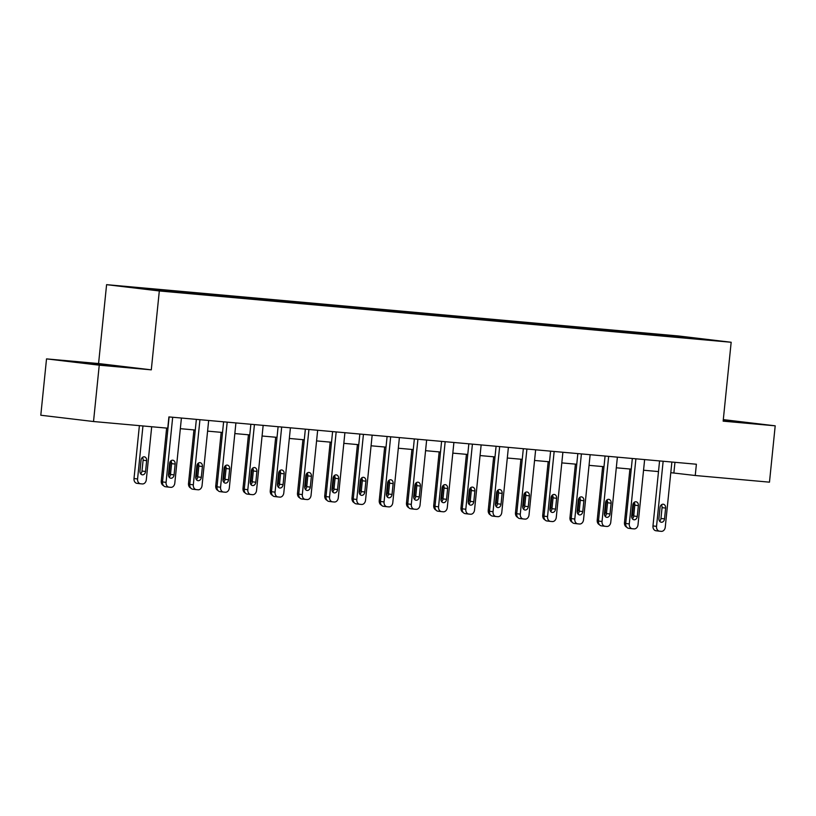 <?xml version="1.0" encoding="UTF-8"?>
<svg xmlns="http://www.w3.org/2000/svg" width="816" height="816" viewBox="0 0 816 816"><rect width="100%" height="100%" fill="white"/><g stroke="black" fill="none" stroke-linecap="round" stroke-linejoin="round"><path stroke-width="1.22" d="M46.522 358.887L99.246 365.17L151.297 369.842L98.573 363.548L46.522 358.887L40.8 415.232L93.524 421.525L167.759 428.186L168.902 416.915L696.385 464.233L695.242 475.504L769.478 482.164L775.2 425.819L723.302 419.618M98.573 363.548L106.59 284.662L678.443 335.968L731.167 342.261L159.314 290.955L106.59 284.662M688.204 337.304L127.888 287.038L184.436 292.903L685.379 337.844L709.869 339.884L688.204 337.304L688.051 337.926M168.055 290.639L168.392 291.312M184.824 292.138L185.232 292.975M195.299 293.087L195.636 293.75M212.068 294.586L212.486 295.423M222.554 295.525L222.88 296.198M239.323 297.034L239.731 297.86M249.798 297.973L250.135 298.646M266.567 299.472L266.975 300.308M277.042 300.421L277.379 301.084M293.811 301.92L294.229 302.756M304.297 302.858L304.623 303.532M321.065 304.368L321.473 305.194M331.541 305.306L331.877 305.98M348.31 306.806L348.718 307.642M358.785 307.744L359.122 308.417M375.554 309.254L375.972 310.09M386.039 310.192L386.366 310.865M402.808 311.702L403.216 312.528M413.284 312.64L413.62 313.313M430.052 314.14L430.46 314.976M440.528 315.078L440.864 315.751M457.297 316.588L457.715 317.424M467.782 317.526L468.109 318.199M484.551 319.036L484.959 319.862M495.026 319.974L495.363 320.647M511.795 321.473L512.203 322.31M522.271 322.412L522.607 323.085M539.039 323.921L539.458 324.748M549.525 324.86L549.851 325.533M566.294 326.359L566.702 327.196M576.769 327.308L577.106 327.971M593.538 328.807L593.946 329.644M604.024 329.746L604.35 330.419M620.782 331.255L621.2 332.081M631.268 332.194L631.594 332.867M648.037 333.693L648.445 334.529M658.512 334.642L658.849 335.305M99.246 365.17L93.524 421.525M151.297 369.842L159.314 290.955M731.167 342.261L723.149 421.148L775.2 425.819M670.793 472.678L695.242 475.504M180.336 428.675L195.279 430.022M207.59 431.123L222.533 432.46M234.835 433.571L249.778 434.908M262.079 436.009L277.022 437.356M289.333 438.457L304.276 439.793M316.577 440.905L331.52 442.241M343.822 443.343L358.765 444.689M371.076 445.791L386.019 447.127M398.32 448.229L413.263 449.575M425.564 450.677L440.507 452.023M452.819 453.125L467.762 454.461M480.063 455.563L495.006 456.909M507.307 458.011L522.25 459.347M534.562 460.459L549.505 461.795M561.806 462.896L576.749 464.243M589.05 465.344L603.993 466.681M616.304 467.792L631.247 469.129M643.549 470.23L658.492 471.577M157.58 289.7L157.906 290.374M674.954 462.315L673.873 472.954M653.31 334.019L653.228 334.805M626.066 331.571L625.984 332.357M598.822 329.123L598.74 329.919M571.567 326.686L571.486 327.471M544.323 324.238L544.241 325.023M517.079 321.79L516.997 322.585M489.824 319.352L489.743 320.137M462.58 316.904L462.499 317.699M435.336 314.466L435.254 315.251M408.082 312.018L408 312.803M380.837 309.57L380.756 310.366M353.593 307.132L353.512 307.918M326.339 304.684L326.257 305.47M299.095 302.236L299.013 303.032M271.85 299.798L271.769 300.584M244.596 297.35L244.514 298.136M217.352 294.902L217.27 295.698M190.108 292.465L190.026 293.25M162.853 290.017L162.772 290.802M723.19 420.699L746.558 422.698L723.262 420.067M91.045 363.895L124.756 366.914L84.079 362.559L75.164 361.998L91.045 363.895M671.874 462.04L665.264 527.146A4.529 3.509 96.8 0 1 661.317 531.338L659.563 531.175A4.529 3.509 96.8 0 1 659.491 531.175A4.529 3.509 96.8 0 1 656.533 526.361L663.143 461.254M659.573 460.928L652.973 525.932L656.533 526.361M664.52 518.884A3.621 2.805 -83.2 0 1 661.297 522.24A3.621 2.805 -83.2 0 1 658.93 518.384L660.032 507.562A3.621 2.805 -83.2 0 1 663.255 504.217A3.621 2.805 -83.2 0 1 665.621 508.072L664.52 518.884L660.96 518.466A3.621 2.805 -83.2 0 1 659.614 521.189M661.368 504.839A3.621 2.805 -83.2 0 1 662.051 507.644L660.96 518.466M659.41 531.165L656.003 530.757A4.529 3.509 -83.2 0 1 655.921 530.747A4.529 3.509 -83.2 0 1 652.973 525.932M629.911 469.006L624.475 522.536A4.529 3.509 -83.2 0 0 626.698 527.156M631.717 517.12A3.621 2.805 96.8 0 0 632.451 515.059L633.553 504.237A3.621 2.805 96.8 0 0 633.522 503.064M723.211 420.526L738.143 422.168M731.493 421.525L723.2 420.628M109.691 365.741L89.27 363.681M83.752 363.018L116.331 366.384M644.63 459.592L638.02 524.698A4.529 3.509 96.8 0 1 634.063 528.89L632.318 528.737A4.529 3.509 96.8 0 1 632.237 528.727A4.529 3.509 96.8 0 1 629.289 523.913L635.899 458.806M632.329 458.49L625.719 523.484L629.289 523.913M637.265 516.446A3.621 2.805 -83.2 0 1 634.042 519.792A3.621 2.805 -83.2 0 1 631.676 515.936L632.777 505.124A3.621 2.805 -83.2 0 1 636.001 501.769A3.621 2.805 -83.2 0 1 638.367 505.624L637.265 516.446L633.706 516.018A3.621 2.805 -83.2 0 1 632.359 518.752M634.124 502.391A3.621 2.805 -83.2 0 1 634.807 505.196L633.706 516.018M632.165 528.717L628.759 528.309A4.529 3.509 -83.2 0 1 628.677 528.299A4.529 3.509 -83.2 0 1 625.719 523.484M617.386 457.144L610.766 522.25A4.529 3.509 96.8 0 1 606.818 526.453L605.074 526.289A4.529 3.509 96.8 0 1 604.993 526.279A4.529 3.509 96.8 0 1 602.035 521.475L608.654 456.368M605.074 456.042L598.475 521.047L602.035 521.475M610.021 513.998A3.621 2.805 -83.2 0 1 606.798 517.344A3.621 2.805 -83.2 0 1 604.432 513.499L605.533 502.676A3.621 2.805 -83.2 0 1 608.756 499.331A3.621 2.805 -83.2 0 1 611.123 503.176L610.021 513.998L606.461 513.57A3.621 2.805 -83.2 0 1 605.115 516.304M606.88 499.953A3.621 2.805 -83.2 0 1 607.563 502.758L606.461 513.57M604.911 526.269L601.514 525.861A4.529 3.509 -83.2 0 1 601.433 525.861A4.529 3.509 -83.2 0 1 598.475 521.047M602.657 466.568L597.22 520.088A4.529 3.509 -83.2 0 0 599.454 524.708M604.462 514.682A3.621 2.805 96.8 0 0 605.207 512.611L606.308 501.799A3.621 2.805 96.8 0 0 606.278 500.616M575.413 464.12L569.976 517.64A4.529 3.509 -83.2 0 0 572.2 522.26M577.218 512.234A3.621 2.805 96.8 0 0 577.963 510.173L579.054 499.351A3.621 2.805 96.8 0 0 579.023 498.168M577.861 513.845A3.621 2.805 96.8 0 0 577.871 513.856A3.621 2.805 -83.2 0 0 579.217 511.132L580.309 500.31A3.621 2.805 -83.2 0 0 579.625 497.505M590.131 454.706L583.522 519.812A4.529 3.509 96.8 0 1 579.574 524.005L577.82 523.852A4.529 3.509 96.8 0 1 577.748 523.841A4.529 3.509 96.8 0 1 574.79 519.027L581.4 453.92M577.83 453.594L571.231 518.599L574.79 519.027M582.777 511.55A3.621 2.805 -83.2 0 1 579.554 514.906A3.621 2.805 -83.2 0 1 577.187 511.051L578.289 500.228A3.621 2.805 -83.2 0 1 581.512 496.883A3.621 2.805 -83.2 0 1 583.879 500.738L582.777 511.55L579.217 511.132M577.667 523.831L574.26 523.423A4.529 3.509 -83.2 0 1 574.178 523.413A4.529 3.509 -83.2 0 1 571.231 518.599M562.887 452.258L556.277 517.364A4.529 3.509 96.8 0 1 552.32 521.557L550.576 521.404A4.529 3.509 96.8 0 1 550.494 521.393A4.529 3.509 96.8 0 1 547.546 516.579L554.156 451.472M550.586 451.156L543.976 516.161L547.546 516.579M555.523 509.113A3.621 2.805 -83.2 0 1 552.299 512.458A3.621 2.805 -83.2 0 1 549.933 508.613L551.035 497.791A3.621 2.805 -83.2 0 1 554.258 494.445A3.621 2.805 -83.2 0 1 556.624 498.29L555.523 509.113L551.963 508.684A3.621 2.805 -83.2 0 1 550.616 511.418M552.381 495.057A3.621 2.805 -83.2 0 1 553.064 497.862L551.963 508.684M550.423 521.383L547.016 520.975A4.529 3.509 -83.2 0 1 546.934 520.965A4.529 3.509 -83.2 0 1 543.976 516.161M535.643 449.81L529.023 514.916A4.529 3.509 96.8 0 1 525.076 519.119L523.331 518.956A4.529 3.509 96.8 0 1 523.25 518.945A4.529 3.509 96.8 0 1 520.292 514.141L526.912 449.035M523.331 448.708L516.732 513.713L520.292 514.141M528.278 506.665A3.621 2.805 -83.2 0 1 525.055 510.01A3.621 2.805 -83.2 0 1 522.689 506.165L523.79 495.343A3.621 2.805 -83.2 0 1 527.014 491.997A3.621 2.805 -83.2 0 1 529.38 495.842L528.278 506.665L524.719 506.236A3.621 2.805 -83.2 0 1 523.372 508.97A3.621 2.805 96.8 0 0 523.382 508.96M525.137 492.619A3.621 2.805 -83.2 0 1 525.82 495.424L524.719 506.236M523.168 518.935L519.772 518.537A4.529 3.509 -83.2 0 1 519.69 518.527A4.529 3.509 -83.2 0 1 516.732 513.713M548.168 461.672L542.732 515.202A4.529 3.509 -83.2 0 0 544.955 519.823M549.974 509.786A3.621 2.805 96.8 0 0 550.708 507.725L551.81 496.903A3.621 2.805 96.8 0 0 551.779 495.73M520.914 459.235L515.477 512.754A4.529 3.509 -83.2 0 0 517.711 517.375M522.719 507.348A3.621 2.805 96.8 0 0 523.464 505.288L524.566 494.465A3.621 2.805 96.8 0 0 524.535 493.282M493.67 456.787L488.233 510.306A4.529 3.509 -83.2 0 0 490.457 514.927M495.475 504.9A3.621 2.805 96.8 0 0 496.22 502.84L497.311 492.017A3.621 2.805 96.8 0 0 497.281 490.834M496.118 506.512A3.621 2.805 96.8 0 0 496.128 506.522A3.621 2.805 -83.2 0 0 497.474 503.798L498.566 492.976A3.621 2.805 -83.2 0 0 497.882 490.171M508.388 447.372L501.779 512.479A4.529 3.509 96.8 0 1 497.831 516.671L496.077 516.518A4.529 3.509 96.8 0 1 496.006 516.508A4.529 3.509 96.8 0 1 493.048 511.693L499.657 446.587M496.087 446.27L489.488 511.265L493.048 511.693M501.034 504.217A3.621 2.805 -83.2 0 1 497.811 507.572A3.621 2.805 -83.2 0 1 495.445 503.717L496.546 492.905A3.621 2.805 -83.2 0 1 499.769 489.549A3.621 2.805 -83.2 0 1 502.136 493.405L501.034 504.217L497.474 503.798M495.924 516.497L492.517 516.089A4.529 3.509 -83.2 0 1 492.436 516.079A4.529 3.509 -83.2 0 1 489.488 511.265M466.426 454.339L460.989 507.868A4.529 3.509 -83.2 0 0 463.213 512.489M468.231 502.452A3.621 2.805 96.8 0 0 468.965 500.392L470.067 489.58A3.621 2.805 96.8 0 0 470.036 488.396M468.874 504.074A3.621 2.805 96.8 0 0 468.884 504.074A3.621 2.805 -83.2 0 0 470.22 501.35L471.322 490.528A3.621 2.805 -83.2 0 0 470.638 487.723M481.144 444.924L474.535 510.031A4.529 3.509 96.8 0 1 470.577 514.223L468.833 514.07A4.529 3.509 96.8 0 1 468.751 514.06A4.529 3.509 96.8 0 1 465.803 509.245L472.413 444.139M468.843 443.822L462.233 508.827L465.803 509.245M473.78 501.779A3.621 2.805 -83.2 0 1 470.557 505.124A3.621 2.805 -83.2 0 1 468.19 501.279L469.292 490.457A3.621 2.805 -83.2 0 1 472.515 487.111A3.621 2.805 -83.2 0 1 474.881 490.957L473.78 501.779L470.22 501.35M468.68 514.049L465.273 513.641A4.529 3.509 -83.2 0 1 465.191 513.631A4.529 3.509 -83.2 0 1 462.233 508.827M439.171 451.901L433.735 505.42A4.529 3.509 -83.2 0 0 435.968 510.041M440.977 500.014A3.621 2.805 96.8 0 0 441.721 497.954L442.823 487.132A3.621 2.805 96.8 0 0 442.792 485.948M443.394 485.285A3.621 2.805 -83.2 0 1 444.077 488.09L442.976 498.902A3.621 2.805 -83.2 0 1 441.629 501.636A3.621 2.805 96.8 0 0 441.64 501.626M453.9 442.476L447.28 507.583A4.529 3.509 96.8 0 1 443.333 511.785L441.589 511.622A4.529 3.509 96.8 0 1 441.507 511.612A4.529 3.509 96.8 0 1 438.549 506.807L445.169 441.701M441.589 441.374L434.989 506.379L438.549 506.807M446.536 499.331A3.621 2.805 -83.2 0 1 443.312 502.676A3.621 2.805 -83.2 0 1 440.946 498.831L442.048 488.009A3.621 2.805 -83.2 0 1 445.271 484.663A3.621 2.805 -83.2 0 1 447.637 488.509L446.536 499.331L442.976 498.902M441.425 511.601L438.029 511.204A4.529 3.509 -83.2 0 1 437.947 511.193A4.529 3.509 -83.2 0 1 434.989 506.379M411.927 449.453L406.49 502.972A4.529 3.509 -83.2 0 0 408.714 507.603M413.732 497.566A3.621 2.805 96.8 0 0 414.477 495.506L415.568 484.684A3.621 2.805 96.8 0 0 415.538 483.5M414.375 499.178A3.621 2.805 96.8 0 0 414.385 499.188A3.621 2.805 -83.2 0 0 415.721 496.465L416.823 485.642A3.621 2.805 -83.2 0 0 416.14 482.837M426.646 440.038L420.036 505.145A4.529 3.509 96.8 0 1 416.089 509.337L414.334 509.184A4.529 3.509 96.8 0 1 414.263 509.174A4.529 3.509 96.8 0 1 411.305 504.359L417.914 439.253M414.344 438.937L407.745 503.931L411.305 504.359M419.291 496.883A3.621 2.805 -83.2 0 1 416.068 500.239A3.621 2.805 -83.2 0 1 413.702 496.383L414.803 485.571A3.621 2.805 -83.2 0 1 418.027 482.215A3.621 2.805 -83.2 0 1 420.383 486.071L419.291 496.883L415.721 496.465M414.181 509.164L410.774 508.756A4.529 3.509 -83.2 0 1 410.693 508.745A4.529 3.509 -83.2 0 1 407.745 503.931M384.673 447.005L379.236 500.534A4.529 3.509 -83.2 0 0 381.47 505.155M386.488 495.118A3.621 2.805 96.8 0 0 387.223 493.058L388.324 482.246A3.621 2.805 96.8 0 0 388.294 481.063M387.131 496.74A3.621 2.805 96.8 0 0 387.141 496.74A3.621 2.805 -83.2 0 0 388.477 494.017L389.579 483.194A3.621 2.805 -83.2 0 0 388.895 480.389M399.401 437.59L392.792 502.697A4.529 3.509 96.8 0 1 388.834 506.889L387.09 506.736A4.529 3.509 96.8 0 1 387.008 506.726A4.529 3.509 96.8 0 1 384.061 501.911L390.67 436.805M387.1 436.489L380.491 501.493L384.061 501.911M392.037 494.445A3.621 2.805 -83.2 0 1 388.814 497.791A3.621 2.805 -83.2 0 1 386.447 493.945L387.549 483.123A3.621 2.805 -83.2 0 1 390.772 479.777A3.621 2.805 -83.2 0 1 393.139 483.623L392.037 494.445L388.477 494.017M386.937 506.716L383.53 506.308A4.529 3.509 -83.2 0 1 383.449 506.308A4.529 3.509 -83.2 0 1 380.491 501.493M357.428 444.567L351.992 498.086A4.529 3.509 -83.2 0 0 354.215 502.707M359.234 492.68A3.621 2.805 96.8 0 0 359.978 490.62L361.08 479.798A3.621 2.805 96.8 0 0 361.049 478.615M359.876 494.292A3.621 2.805 96.8 0 0 359.897 494.292A3.621 2.805 -83.2 0 0 361.233 491.569L362.335 480.757A3.621 2.805 -83.2 0 0 361.651 477.952M372.157 435.152L365.537 500.249A4.529 3.509 96.8 0 1 361.59 504.451L359.846 504.288A4.529 3.509 96.8 0 1 359.764 504.288A4.529 3.509 96.8 0 1 356.806 499.474L363.426 434.367M359.846 434.041L353.246 499.045L356.806 499.474M364.793 491.997A3.621 2.805 -83.2 0 1 361.57 495.343A3.621 2.805 -83.2 0 1 359.203 491.497L360.305 480.675A3.621 2.805 -83.2 0 1 363.528 477.329A3.621 2.805 -83.2 0 1 365.894 481.175L364.793 491.997L361.233 491.569M359.683 504.278L356.286 503.87A4.529 3.509 -83.2 0 1 356.204 503.86A4.529 3.509 -83.2 0 1 353.246 499.045M330.184 442.119L324.748 495.649A4.529 3.509 -83.2 0 0 326.971 500.269M331.99 490.232A3.621 2.805 96.8 0 0 332.734 488.172L333.826 477.35A3.621 2.805 96.8 0 0 333.795 476.167M332.632 491.844A3.621 2.805 96.8 0 0 332.642 491.854A3.621 2.805 -83.2 0 0 333.979 489.131L335.08 478.309A3.621 2.805 -83.2 0 0 334.397 475.504M344.903 432.704L338.293 497.811A4.529 3.509 96.8 0 1 334.346 502.003L332.591 501.85A4.529 3.509 96.8 0 1 332.52 501.84A4.529 3.509 96.8 0 1 329.562 497.026L336.172 431.919M332.602 431.603L326.002 496.597L329.562 497.026M337.549 489.549A3.621 2.805 -83.2 0 1 334.325 492.905A3.621 2.805 -83.2 0 1 331.959 489.049L333.061 478.237A3.621 2.805 -83.2 0 1 336.284 474.881A3.621 2.805 -83.2 0 1 338.64 478.737L337.549 489.549L333.979 489.131M332.438 501.83L329.032 501.422A4.529 3.509 -83.2 0 1 328.95 501.412A4.529 3.509 -83.2 0 1 326.002 496.597M302.93 439.681L297.493 493.201A4.529 3.509 -83.2 0 0 299.727 497.821M304.745 487.795A3.621 2.805 96.8 0 0 305.48 485.724L306.581 474.912A3.621 2.805 96.8 0 0 306.551 473.729M305.388 489.406A3.621 2.805 96.8 0 0 305.398 489.406A3.621 2.805 -83.2 0 0 306.734 486.683L307.836 475.861A3.621 2.805 -83.2 0 0 307.153 473.056M317.659 430.256L311.049 495.363A4.529 3.509 96.8 0 1 307.091 499.555L305.347 499.402A4.529 3.509 96.8 0 1 305.266 499.392A4.529 3.509 96.8 0 1 302.318 494.578L308.927 429.471M305.357 429.155L298.748 494.159L302.318 494.578M310.294 487.111A3.621 2.805 -83.2 0 1 307.071 490.457A3.621 2.805 -83.2 0 1 304.705 486.611L305.806 475.789A3.621 2.805 -83.2 0 1 309.029 472.444A3.621 2.805 -83.2 0 1 311.396 476.289L310.294 487.111L306.734 486.683M305.194 499.382L301.787 498.974A4.529 3.509 -83.2 0 1 301.706 498.974A4.529 3.509 -83.2 0 1 298.748 494.159M275.686 437.233L270.249 490.753A4.529 3.509 -83.2 0 0 272.473 495.373M277.491 485.347A3.621 2.805 96.8 0 0 278.236 483.286L279.337 472.464A3.621 2.805 96.8 0 0 279.307 471.281M278.134 486.958A3.621 2.805 96.8 0 0 278.154 486.968A3.621 2.805 -83.2 0 0 279.49 484.245L280.592 473.423A3.621 2.805 -83.2 0 0 279.908 470.618M290.414 427.819L283.795 492.925A4.529 3.509 96.8 0 1 279.847 497.117L278.103 496.954A4.529 3.509 96.8 0 1 278.021 496.954A4.529 3.509 96.8 0 1 275.063 492.14L281.683 427.033M278.103 426.707L271.504 491.711L275.063 492.14M283.05 484.663A3.621 2.805 -83.2 0 1 279.827 488.019A3.621 2.805 -83.2 0 1 277.46 484.163L278.562 473.341A3.621 2.805 -83.2 0 1 281.785 469.996A3.621 2.805 -83.2 0 1 284.152 473.851L283.05 484.663L279.49 484.245M277.94 496.944L274.533 496.536A4.529 3.509 -83.2 0 1 274.462 496.526A4.529 3.509 -83.2 0 1 271.504 491.711M248.441 434.785L243.005 488.315A4.529 3.509 -83.2 0 0 245.228 492.935M250.247 482.899A3.621 2.805 96.8 0 0 250.991 480.838L252.083 470.016A3.621 2.805 96.8 0 0 252.052 468.833M250.889 484.51A3.621 2.805 96.8 0 0 250.9 484.52A3.621 2.805 -83.2 0 0 252.236 481.797L253.337 470.975A3.621 2.805 -83.2 0 0 252.654 468.17M263.16 425.371L256.55 490.477A4.529 3.509 96.8 0 1 252.603 494.669L250.849 494.516A4.529 3.509 96.8 0 1 250.777 494.506A4.529 3.509 96.8 0 1 247.819 489.692L254.429 424.585M250.859 424.269L244.259 489.263L247.819 489.692M255.806 482.225A3.621 2.805 -83.2 0 1 252.583 485.571A3.621 2.805 -83.2 0 1 250.216 481.715L251.308 470.903A3.621 2.805 -83.2 0 1 254.541 467.548A3.621 2.805 -83.2 0 1 256.897 471.403L255.806 482.225L252.236 481.797M250.696 494.496L247.289 494.088A4.529 3.509 -83.2 0 1 247.207 494.078A4.529 3.509 -83.2 0 1 244.259 489.263M221.187 432.347L215.75 485.867A4.529 3.509 -83.2 0 0 217.984 490.487M223.003 480.461A3.621 2.805 96.8 0 0 223.737 478.39L224.839 467.578A3.621 2.805 96.8 0 0 224.808 466.395M235.916 422.923L229.306 488.029A4.529 3.509 96.8 0 1 225.349 492.221L223.604 492.068A4.529 3.509 96.8 0 1 223.523 492.058A4.529 3.509 96.8 0 1 220.565 487.244L227.185 422.137M223.615 421.821L217.005 486.826L220.565 487.244M228.551 479.777A3.621 2.805 -83.2 0 1 225.328 483.123A3.621 2.805 -83.2 0 1 222.962 479.278L224.063 468.455A3.621 2.805 -83.2 0 1 227.287 465.11A3.621 2.805 -83.2 0 1 229.653 468.955L228.551 479.777L224.992 479.349A3.621 2.805 -83.2 0 1 223.645 482.083M225.41 465.722A3.621 2.805 -83.2 0 1 226.093 468.537L224.992 479.349M223.451 492.048L220.045 491.64A4.529 3.509 -83.2 0 1 219.963 491.64A4.529 3.509 -83.2 0 1 217.005 486.826M193.943 429.899L188.506 483.419A4.529 3.509 -83.2 0 0 190.73 488.039M195.748 478.013A3.621 2.805 96.8 0 0 196.493 475.952L197.594 465.13A3.621 2.805 96.8 0 0 197.564 463.947M196.391 479.624A3.621 2.805 96.8 0 0 196.411 479.635A3.621 2.805 -83.2 0 0 197.747 476.911L198.849 466.089A3.621 2.805 -83.2 0 0 198.166 463.284M208.672 420.485L202.052 485.591A4.529 3.509 96.8 0 1 198.104 489.784L196.36 489.62A4.529 3.509 96.8 0 1 196.279 489.62A4.529 3.509 96.8 0 1 193.321 484.806L199.94 419.699M196.36 419.373L189.761 484.378L193.321 484.806M201.307 477.329A3.621 2.805 -83.2 0 1 198.084 480.685A3.621 2.805 -83.2 0 1 195.718 476.83L196.819 466.007A3.621 2.805 -83.2 0 1 200.042 462.662A3.621 2.805 -83.2 0 1 202.409 466.517L201.307 477.329L197.747 476.911M196.197 489.61L192.79 489.202A4.529 3.509 -83.2 0 1 192.719 489.192A4.529 3.509 -83.2 0 1 189.761 484.378M166.637 428.084L161.262 480.981A4.529 3.509 -83.2 0 0 163.486 485.602M168.504 475.565A3.621 2.805 96.8 0 0 169.249 473.504L170.34 462.682A3.621 2.805 96.8 0 0 170.309 461.509M169.147 477.176A3.621 2.805 96.8 0 0 169.157 477.187A3.621 2.805 -83.2 0 0 170.493 474.463L171.595 463.641A3.621 2.805 -83.2 0 0 170.911 460.836M181.417 418.037L174.808 483.143A4.529 3.509 96.8 0 1 170.86 487.336L169.106 487.183A4.529 3.509 96.8 0 1 169.034 487.172A4.529 3.509 96.8 0 1 166.076 482.358L172.686 417.251M169.116 416.935L162.517 481.93L166.076 482.358M174.063 474.892A3.621 2.805 -83.2 0 1 170.84 478.237A3.621 2.805 -83.2 0 1 168.473 474.382L169.565 463.57A3.621 2.805 -83.2 0 1 172.798 460.214A3.621 2.805 -83.2 0 1 175.154 464.069L174.063 474.892L170.493 474.463M168.953 487.162L165.546 486.754A4.529 3.509 -83.2 0 1 165.464 486.744A4.529 3.509 -83.2 0 1 162.517 481.93M139.383 425.636L134.008 478.533A4.529 3.509 -83.2 0 0 136.966 483.347A4.529 3.509 -83.2 0 0 137.047 483.358L140.454 483.755M151.694 426.737L146.309 479.737A4.529 3.509 96.8 0 1 142.361 483.939L140.607 483.776A4.529 3.509 96.8 0 1 140.536 483.776A4.529 3.509 96.8 0 1 137.578 478.961L142.953 425.962M140.658 473.79A3.621 2.805 96.8 0 0 141.994 471.056L143.096 460.244A3.621 2.805 96.8 0 0 142.412 457.439M145.564 471.485L146.656 460.663A3.621 2.805 96.8 0 0 144.289 456.817A3.621 2.805 96.8 0 0 141.066 460.163L139.975 470.985A3.621 2.805 96.8 0 0 142.331 474.83A3.621 2.805 96.8 0 0 145.564 471.485L141.994 471.056M665.621 508.072L662.051 507.644M625.801 522.689L624.475 522.536M632.451 515.059L633.787 515.222M633.553 504.237L634.817 504.39M638.367 505.624L634.807 505.196M611.123 503.176L607.563 502.758M598.556 520.251L597.22 520.088M605.207 512.611L606.543 512.774M606.308 501.799L607.573 501.952M571.312 517.803L569.976 517.64M577.963 510.173L579.289 510.326M579.054 499.351L580.319 499.504M583.879 500.738L580.309 500.31M556.624 498.29L553.064 497.862M529.38 495.842L525.82 495.424M544.058 515.355L542.732 515.202M550.708 507.725L552.044 507.889M551.81 496.903L553.075 497.056M516.814 512.917L515.477 512.754M523.464 505.288L524.8 505.441M524.566 494.465L525.83 494.618M489.569 510.469L488.233 510.306M496.22 502.84L497.546 502.993M497.311 492.017L498.576 492.17M502.136 493.405L498.566 492.976M462.315 508.021L460.989 507.868M468.965 500.392L470.302 500.555M470.067 489.58L471.332 489.722M474.881 490.957L471.322 490.528M435.071 505.583L433.735 505.42M441.721 497.954L443.057 498.107M442.823 487.132L444.088 487.285M447.637 488.509L444.077 488.09M407.827 503.135L406.49 502.972M414.477 495.506L415.803 495.669M415.568 484.684L416.833 484.837M420.383 486.071L416.823 485.642M380.572 500.687L379.236 500.534M387.223 493.058L388.559 493.221M388.324 482.246L389.589 482.389M393.139 483.623L389.579 483.194M353.328 498.25L351.992 498.086M359.978 490.62L361.315 490.773M361.08 479.798L362.345 479.951M365.894 481.175L362.335 480.757M326.084 495.802L324.748 495.649M332.734 488.172L334.06 488.335M333.826 477.35L335.09 477.503M338.64 478.737L335.08 478.309M298.829 493.354L297.493 493.201M305.48 485.724L306.816 485.887M306.581 474.912L307.846 475.055M311.396 476.289L307.836 475.861M271.585 490.916L270.249 490.753M278.236 483.286L279.572 483.439M279.337 472.464L280.602 472.617M284.152 473.851L280.592 473.423M244.341 488.468L243.005 488.315M250.991 480.838L252.317 481.001M252.083 470.016L253.348 470.169M256.897 471.403L253.337 470.975M217.087 486.03L215.75 485.867M223.737 478.39L225.073 478.553M224.839 467.578L226.103 467.721M229.653 468.955L226.093 468.537M189.842 483.582L188.506 483.419M196.493 475.952L197.829 476.105M197.594 465.13L198.859 465.283M202.409 466.517L198.849 466.089M162.588 481.134L161.262 480.981M169.249 473.504L170.575 473.668M170.34 462.682L171.605 462.835M175.154 464.069L171.595 463.641M137.578 478.961L134.008 478.533M143.096 460.244L146.656 460.663M655.921 530.747L659.491 531.175M628.677 528.299L632.237 528.727M601.433 525.861L604.993 526.279M574.178 523.413L577.748 523.841M546.934 520.965L550.494 521.393M519.69 518.527L523.25 518.945M492.436 516.079L496.006 516.508M465.191 513.631L468.751 514.06M437.947 511.193L441.507 511.612M410.693 508.745L414.263 509.174M383.449 506.308L387.008 506.726M356.204 503.86L359.764 504.288M328.95 501.412L332.52 501.84M301.706 498.974L305.266 499.392M274.462 496.526L278.021 496.954M247.207 494.078L250.777 494.506M219.963 491.64L223.523 492.058M192.719 489.192L196.279 489.62M165.464 486.744L169.034 487.172M140.536 483.776L136.966 483.347"/></g></svg>
